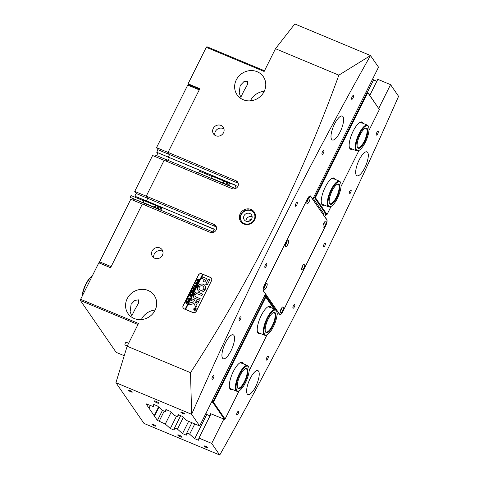 <?xml version="1.0" encoding="UTF-8"?>
<svg xmlns="http://www.w3.org/2000/svg" width="479" height="479" viewBox="0 0 479 479"><rect width="100%" height="100%" fill="white"/><g stroke="black" fill="none" stroke-linecap="round" stroke-linejoin="round"><path stroke-width="0.72" d="M323.457 224.154A1.245 0.401 112.7 0 0 323.541 223.992A1.245 0.401 112.7 0 0 323.786 223.352M302.075 267.031A1.245 0.401 112.7 0 0 302.159 266.869A1.245 0.401 112.7 0 0 302.411 266.228M280.7 309.907A1.245 0.401 112.7 0 0 280.784 309.745A1.245 0.401 112.7 0 0 281.035 309.105M264.528 286.448A1.245 0.401 112.7 0 0 264.612 286.292A1.245 0.401 112.7 0 0 264.863 285.652M285.903 243.572A1.245 0.401 112.7 0 0 285.987 243.416A1.245 0.401 112.7 0 0 286.238 242.775M307.279 200.695A1.245 0.401 112.7 0 0 307.368 200.539A1.245 0.401 112.7 0 0 307.614 199.899M243.817 223.98A8.269 7.664 145.4 0 1 240.219 213.706A8.269 7.664 145.4 0 1 251.062 209.455A8.269 7.664 145.4 0 1 254.66 219.735A8.269 7.664 145.4 0 1 243.817 223.98M250.882 210.401A7.472 6.922 -34.6 0 0 242.188 212.598A7.472 6.922 -34.6 0 0 241.458 221.208A7.472 6.922 -34.6 0 0 244.338 223.525A7.472 6.922 -34.6 0 0 253.032 221.334A7.472 6.922 -34.6 0 0 253.762 212.724A7.472 6.922 -34.6 0 0 250.882 210.401M248.841 221.316A1.742 1.617 145.4 0 1 251.241 219.663M249.787 213.484A4.383 4.06 -34.6 0 0 244.685 214.772A4.383 4.06 -34.6 0 0 244.254 219.825A4.383 4.06 -34.6 0 0 245.943 221.184A4.383 4.06 -34.6 0 0 251.044 219.897A4.383 4.06 -34.6 0 0 251.475 214.843A4.383 4.06 -34.6 0 0 249.787 213.484M252.146 216.885A4.383 4.06 -34.6 0 0 252.128 216.879A4.383 4.06 -34.6 0 0 245.925 221.178M253.888 212.91A7.472 6.922 -34.6 0 0 251.14 210.772A7.472 6.922 -34.6 0 0 242.524 212.874A7.472 6.922 -34.6 0 0 241.59 221.388M353.023 98.045A2.09 0.677 112.7 0 0 353.382 95.465A2.09 0.677 112.7 0 0 352.131 96.746A2.09 0.677 112.7 0 0 351.772 99.327A2.09 0.677 112.7 0 0 353.023 98.045M323.385 153.07A2.09 0.677 112.7 0 0 323.744 150.49A2.09 0.677 112.7 0 0 322.493 151.771A2.09 0.677 112.7 0 0 322.133 154.352A2.09 0.677 112.7 0 0 323.385 153.07M240.494 319.325A2.09 0.677 112.7 0 0 240.853 316.745A2.09 0.677 112.7 0 0 239.602 318.026A2.09 0.677 112.7 0 0 239.243 320.607A2.09 0.677 112.7 0 0 240.494 319.325M213.412 378.051A2.09 0.677 112.7 0 0 213.772 375.476A2.09 0.677 112.7 0 0 212.52 376.757A2.09 0.677 112.7 0 0 212.161 379.338A2.09 0.677 112.7 0 0 213.412 378.051M296.788 204.952A2.09 0.677 112.7 0 0 297.148 202.372A2.09 0.677 112.7 0 0 295.89 203.659A2.09 0.677 112.7 0 0 295.531 206.233A2.09 0.677 112.7 0 0 296.788 204.952M266.246 266.204A2.09 0.677 112.7 0 0 266.605 263.624A2.09 0.677 112.7 0 0 265.354 264.911A2.09 0.677 112.7 0 0 264.995 267.486A2.09 0.677 112.7 0 0 266.246 266.204M377.709 133.845A2.09 0.677 112.7 0 0 378.069 131.264A2.09 0.677 112.7 0 0 376.811 132.545A2.09 0.677 112.7 0 0 376.452 135.126A2.09 0.677 112.7 0 0 377.709 133.845M350.628 192.57A2.09 0.677 112.7 0 0 350.987 189.995A2.09 0.677 112.7 0 0 349.73 191.277A2.09 0.677 112.7 0 0 349.371 193.857A2.09 0.677 112.7 0 0 350.628 192.57M267.737 358.825A2.09 0.677 112.7 0 0 268.096 356.25A2.09 0.677 112.7 0 0 266.839 357.532A2.09 0.677 112.7 0 0 266.48 360.112A2.09 0.677 112.7 0 0 267.737 358.825M238.099 413.85A2.09 0.677 112.7 0 0 238.458 411.275A2.09 0.677 112.7 0 0 237.207 412.557A2.09 0.677 112.7 0 0 236.848 415.137A2.09 0.677 112.7 0 0 238.099 413.85M324.876 245.691A2.09 0.677 112.7 0 0 325.235 243.11A2.09 0.677 112.7 0 0 323.984 244.398A2.09 0.677 112.7 0 0 323.624 246.972A2.09 0.677 112.7 0 0 324.876 245.691M294.34 306.943A2.09 0.677 112.7 0 0 294.693 304.363A2.09 0.677 112.7 0 0 293.441 305.65A2.09 0.677 112.7 0 0 293.082 308.225A2.09 0.677 112.7 0 0 294.34 306.943M179.433 435.267A2.491 0.479 -153.5 0 0 177.733 434.926A2.491 0.479 -153.5 0 0 180.499 436.806A2.491 0.479 -153.5 0 0 182.194 437.147A2.491 0.479 -153.5 0 0 179.433 435.267M156.022 401.318A2.491 0.479 -153.5 0 0 154.328 400.977A2.491 0.479 -153.5 0 0 157.088 402.857A2.491 0.479 -153.5 0 0 158.783 403.198A2.491 0.479 -153.5 0 0 156.022 401.318M205.623 446.284A2.09 0.401 -153.5 0 0 204.198 445.997A2.09 0.401 -153.5 0 0 206.515 447.584A2.09 0.401 -153.5 0 0 207.94 447.865A2.09 0.401 -153.5 0 0 205.623 446.284M153.412 424.49A2.09 0.401 -153.5 0 0 151.987 424.208A2.09 0.401 -153.5 0 0 154.304 425.789A2.09 0.401 -153.5 0 0 155.729 426.071A2.09 0.401 -153.5 0 0 153.412 424.49M130.001 390.541A2.09 0.401 -153.5 0 0 128.576 390.259A2.09 0.401 -153.5 0 0 130.899 391.84A2.09 0.401 -153.5 0 0 132.324 392.127A2.09 0.401 -153.5 0 0 130.001 390.541M182.218 412.335A2.09 0.401 -153.5 0 0 180.787 412.054A2.09 0.401 -153.5 0 0 183.11 413.634A2.09 0.401 -153.5 0 0 184.535 413.916A2.09 0.401 -153.5 0 0 182.218 412.335M134.815 309.703L138.395 303.333L138.473 299.86L134.803 300.417L131.09 304.303L130.126 311.769L131.755 315.954L134.815 309.703M148.107 290.484A15.945 14.771 -34.6 0 0 129.558 295.166A15.945 14.771 -34.6 0 0 128.007 313.535A15.945 14.771 -34.6 0 0 134.15 318.487A15.945 14.771 -34.6 0 0 152.699 313.805A15.945 14.771 -34.6 0 0 154.256 295.435A15.945 14.771 -34.6 0 0 148.107 290.484M155.166 310.057A15.945 14.771 -34.6 0 0 141.347 319.589M243.883 90.95L247.463 84.573L247.541 81.107L243.871 81.664L240.159 85.549L239.195 93.016L240.823 97.195L243.883 90.95M257.175 71.724A15.945 14.771 -34.6 0 0 238.626 76.406A15.945 14.771 -34.6 0 0 237.075 94.776A15.945 14.771 -34.6 0 0 243.218 99.728A15.945 14.771 -34.6 0 0 261.768 95.046A15.945 14.771 -34.6 0 0 263.324 76.676A15.945 14.771 -34.6 0 0 257.175 71.724M264.234 91.303A15.945 14.771 -34.6 0 0 250.415 100.83M169.111 157.669A2.09 0.677 -67.3 0 1 168.231 160.459A2.09 0.677 112.7 0 0 169.111 157.669M220.945 125.42A5.88 5.449 -34.6 0 0 214.107 127.151A5.88 5.449 -34.6 0 0 213.532 133.922A5.88 5.449 -34.6 0 0 215.795 135.749A5.88 5.449 -34.6 0 0 222.639 134.024A5.88 5.449 -34.6 0 0 223.208 127.246A5.88 5.449 -34.6 0 0 220.945 125.42M223.98 128.995A5.88 5.449 -34.6 0 0 223.07 128.51A5.88 5.449 -34.6 0 0 216.969 129.516A5.88 5.449 -34.6 0 0 214.891 135.264M159.866 247.924A5.88 5.449 -34.6 0 0 153.029 249.649A5.88 5.449 -34.6 0 0 152.454 256.427A5.88 5.449 -34.6 0 0 154.717 258.253A5.88 5.449 -34.6 0 0 161.561 256.528A5.88 5.449 -34.6 0 0 162.13 249.751A5.88 5.449 -34.6 0 0 159.866 247.924M162.902 251.499A5.88 5.449 -34.6 0 0 161.992 251.014A5.88 5.449 -34.6 0 0 155.891 252.02A5.88 5.449 -34.6 0 0 153.813 257.768M364.759 167.836A12.951 4.185 112.7 0 0 366.98 151.867A12.951 4.185 112.7 0 0 359.226 159.812A12.951 4.185 112.7 0 0 356.999 175.775A12.951 4.185 112.7 0 0 364.759 167.836M255.69 386.589A12.951 4.185 112.7 0 0 257.912 370.626A12.951 4.185 112.7 0 0 250.158 378.566A12.951 4.185 112.7 0 0 247.93 394.534A12.951 4.185 112.7 0 0 255.69 386.589M340.072 132.036A12.951 4.185 112.7 0 0 342.293 116.068A12.951 4.185 112.7 0 0 334.54 124.007A12.951 4.185 112.7 0 0 332.318 139.976A12.951 4.185 112.7 0 0 340.072 132.036M231.004 350.79A12.951 4.185 112.7 0 0 233.225 334.827A12.951 4.185 112.7 0 0 225.471 342.766A12.951 4.185 112.7 0 0 223.25 358.735A12.951 4.185 112.7 0 0 231.004 350.79M191.648 414.263A1404.955 454.026 -67.3 0 1 277.88 230.303A1404.955 454.026 -67.3 0 1 370.483 55.582L378.53 67.186L312.739 199.138L310.673 196.145A5.179 1.676 112.7 0 0 310.404 195.917A5.179 1.676 112.7 0 0 307.296 199.09L264.546 284.843A5.179 1.676 112.7 0 0 263.384 290.998L265.444 293.992L199.653 425.945L191.636 414.311L190.516 372.668L127.151 346.221L115.924 382.709L191.636 414.311M370.506 55.552L294.801 23.95L275.485 48.714L338.851 75.161C320.014 127.24 298.243 178.062 273.545 227.615C248.721 277.359 221.047 325.714 190.516 372.668M115.924 382.709L144.017 423.448L219.747 455.02A1404.955 454.026 112.7 0 0 312.35 280.299A1404.955 454.026 112.7 0 0 398.582 96.339L390.571 84.651L378.769 108.326M223.855 419.041L211.7 443.416L198.947 438.087L198.468 440.249L194.702 438.68L189.648 434.214L186.762 433.004L186.283 435.166L182.517 433.591L177.469 429.124L174.578 427.921L174.099 430.082L170.332 428.507L165.285 424.041L157.429 420.43L154.495 416.173L158.932 407.264M154.495 416.173L145.993 403.767L153.238 406.575L153.717 404.414L157.483 405.982L162.537 410.449L165.423 411.659L166.399 409.707M199.653 425.945L186.9 420.622L181.852 416.155L178.086 414.58L177.607 416.742L174.715 415.538L169.668 411.072L165.902 409.497L165.423 411.659M211.7 443.416L219.723 455.05M376.841 81.28L373.572 79.915L372.608 79.065M369.824 95.357L377.817 79.328L390.571 84.651M214.263 229.375L146.478 200.851L147.748 198.312L215.622 226.645L214.131 224.483A4.485 4.155 145.4 0 1 215.861 225.878A4.485 4.155 145.4 0 1 215.418 231.046A4.485 4.155 145.4 0 1 210.203 232.363L142.329 204.03L110.571 267.731L98.824 262.827L80.628 299.315L138.497 323.469L127.151 346.221M144.454 204.916L145.083 203.653L144.454 204.916M164.123 160.315L152.609 155.507L134.725 191.384L146.299 196.216L147.748 198.312L146.257 196.156L164.141 160.279L232.016 188.612A4.485 4.155 -34.6 0 0 237.237 187.295A4.485 4.155 -34.6 0 0 237.674 182.128A4.485 4.155 -34.6 0 0 235.943 180.733L237.434 182.894L169.56 154.561L168.291 157.1L168.512 157.423L168.291 157.1L169.56 154.561L168.069 152.4L235.943 180.733M154.675 156.37L155.322 155.07L166.896 159.902L166.267 161.166L166.896 159.902L234.77 188.235L236.171 185.433L156.723 152.268L157.986 149.729L156.537 147.634L168.111 152.466L169.56 154.561L157.986 149.729M275.485 48.714L264.145 71.461L206.275 47.307L188.079 83.795L199.833 88.699L168.069 152.4M196.318 311.242L211.586 280.616A2.593 2.401 -34.6 0 0 210.461 277.395L201.755 273.76A2.593 2.401 -34.6 0 0 198.36 275.096L183.092 305.722A2.593 2.401 -34.6 0 0 184.217 308.937L192.923 312.571A2.593 2.401 -34.6 0 0 196.318 311.242M214.131 224.483L146.257 196.156M132.863 200.12L133.509 198.821L212.957 231.986L214.352 229.184L135.126 196.342L146.478 200.851L147.748 198.312L136.174 193.486L134.904 196.019M137.97 324.528L80.406 300.501L116.157 352.346L124.229 355.717M80.406 300.501L80.628 299.315M174.578 427.921L180.685 415.67M177.469 429.124L183.295 417.437M165.285 424.041L171.111 412.347M186.762 433.004L191.893 422.706M189.648 434.214L194.785 423.915M198.947 438.087L211.023 413.862M276.623 311.099L277.491 311.464L276.982 312.482M324.493 216.484L324.78 216.61L325.81 214.544M153.238 406.575L154.214 404.617M177.607 416.742L178.577 414.79M277.491 311.464L279.556 314.452A5.179 1.676 112.7 0 0 279.826 314.685A5.179 1.676 112.7 0 0 282.927 311.512L325.684 225.759A5.179 1.676 112.7 0 0 326.846 219.604L324.78 216.61M338.851 75.161L370.483 55.582M206.275 47.307L206.922 46.744L264.486 70.772M188.642 84.615L188.079 83.795M150.346 405.366L148.963 408.15M194.702 438.68L206.832 414.341M367.525 92.04L373.572 79.915M182.517 433.591L188.624 421.34M170.332 428.507L176.44 416.257M238.231 183.337A4.485 4.155 -34.6 0 0 237.434 182.894M236.075 185.618L156.723 152.268M215.622 226.645A4.485 4.155 145.4 0 1 216.412 227.088M154.058 415.994L158.567 406.94M183.002 307.44A2.593 2.401 -34.6 0 0 183.295 308.242M211.526 278.311A2.593 2.401 -34.6 0 0 210.886 277.748M135.725 196.594A2.09 0.677 -67.3 0 1 135.653 197.474M156.657 155.627A2.09 0.677 112.7 0 0 157.537 152.843M110.589 267.689L99.381 263.007L99.602 261.827L130.797 199.258L142.311 204.066M99.602 261.827L111.116 266.629M134.725 191.384L136.174 193.486M199.246 89.872L187.732 85.07L156.537 147.634M187.732 85.07L188.379 84.502L199.587 89.184M127.282 345.964L125.073 345.042A1.497 0.485 -67.3 0 1 125.318 343.227A1.497 0.485 -67.3 0 1 126.228 342.281L128.617 343.281M323.157 226.998A3.239 1.048 -67.3 0 1 323.074 226.824A3.239 1.048 -67.3 0 1 323.612 223.747A3.239 1.048 -67.3 0 1 325.421 221.202A3.239 1.048 -67.3 0 1 325.995 221.31A3.239 1.048 -67.3 0 1 325.271 225.154A3.239 1.048 -67.3 0 1 323.157 226.998M301.782 269.875A3.239 1.048 -67.3 0 1 301.698 269.701A3.239 1.048 -67.3 0 1 302.237 266.623A3.239 1.048 -67.3 0 1 304.045 264.079A3.239 1.048 -67.3 0 1 304.62 264.186A3.239 1.048 -67.3 0 1 303.89 268.03A3.239 1.048 -67.3 0 1 301.782 269.875M280.407 312.751A3.239 1.048 -67.3 0 1 280.323 312.577A3.239 1.048 -67.3 0 1 280.856 309.5A3.239 1.048 -67.3 0 1 282.664 306.955A3.239 1.048 -67.3 0 1 283.239 307.063A3.239 1.048 -67.3 0 1 282.514 310.907A3.239 1.048 -67.3 0 1 280.407 312.751M264.234 289.292A3.239 1.048 -67.3 0 1 264.151 289.118A3.239 1.048 -67.3 0 1 264.683 286.047A3.239 1.048 -67.3 0 1 266.492 283.502A3.239 1.048 -67.3 0 1 267.066 283.604A3.239 1.048 -67.3 0 1 266.342 287.454A3.239 1.048 -67.3 0 1 264.234 289.292M285.61 246.416A3.239 1.048 -67.3 0 1 285.526 246.242A3.239 1.048 -67.3 0 1 286.065 243.17A3.239 1.048 -67.3 0 1 287.873 240.626A3.239 1.048 -67.3 0 1 288.448 240.727A3.239 1.048 -67.3 0 1 287.717 244.577A3.239 1.048 -67.3 0 1 285.61 246.416M306.985 203.539A3.239 1.048 -67.3 0 1 306.901 203.365A3.239 1.048 -67.3 0 1 307.44 200.294A3.239 1.048 -67.3 0 1 309.248 197.749A3.239 1.048 -67.3 0 1 309.823 197.851A3.239 1.048 -67.3 0 1 309.099 201.701A3.239 1.048 -67.3 0 1 306.985 203.539M310.584 196.318A4.982 1.611 112.7 0 0 310.326 196.097A4.982 1.611 112.7 0 0 307.338 199.15L264.588 284.903A4.982 1.611 112.7 0 0 263.468 290.825L279.64 314.278A4.982 1.611 112.7 0 0 279.904 314.499A4.982 1.611 112.7 0 0 282.885 311.446L325.642 225.693A4.982 1.611 112.7 0 0 326.762 219.777L310.584 196.318M308.009 199.15A1.892 0.611 -67.3 0 1 307.027 201.503M265.144 294.603L275.419 309.506M301.824 267.833A1.892 0.611 112.7 0 0 302.806 265.48M323.199 224.956A1.892 0.611 112.7 0 0 324.181 222.603M280.443 310.709A1.892 0.611 112.7 0 0 281.424 308.356M286.634 242.027A1.892 0.611 -67.3 0 1 285.652 244.38M265.252 284.903A1.892 0.611 -67.3 0 1 264.27 287.256M301.758 268.102A1.892 0.611 112.7 0 0 302.95 265.246M323.133 225.226A1.892 0.611 112.7 0 0 324.325 222.37M280.377 310.979A1.892 0.611 112.7 0 0 281.568 308.123M285.586 244.643A1.892 0.611 112.7 0 0 286.777 241.793M306.961 201.767A1.892 0.611 112.7 0 0 308.153 198.917M264.204 287.52A1.892 0.611 112.7 0 0 265.396 284.67M365.124 128.312A10.963 3.545 -67.3 0 1 365.285 128.228A10.963 3.545 -67.3 0 1 366.998 135.85A10.963 3.545 -67.3 0 1 359.747 148.089A10.963 3.545 -67.3 0 1 357.346 147.245A10.963 3.545 -67.3 0 1 359.088 137.018A10.963 3.545 -67.3 0 1 365.124 128.312M357.256 146.927A10.46 3.383 112.7 0 0 357.969 147.676A10.46 3.383 112.7 0 0 359.43 147.46A10.46 3.383 112.7 0 0 365.83 137.455A10.46 3.383 112.7 0 0 366.028 128.366A10.46 3.383 112.7 0 0 364.992 128.39M365.734 126.067A13.454 4.347 112.7 0 0 356.831 141.089A13.454 4.347 112.7 0 0 358.933 150.442A13.454 4.347 112.7 0 0 359.136 150.34A13.454 4.347 112.7 0 0 366.537 139.652A13.454 4.347 112.7 0 0 368.674 127.109A13.454 4.347 112.7 0 0 365.734 126.067M358.573 150.604A13.951 4.509 -67.3 0 1 358.37 150.711A13.951 4.509 -67.3 0 1 356.621 150.897A13.951 4.509 -67.3 0 1 356.891 138.778A13.951 4.509 -67.3 0 1 365.417 125.438A13.951 4.509 -67.3 0 1 367.369 125.145A13.951 4.509 -67.3 0 1 368.471 126.516L368.674 127.109M337.036 197.228A10.963 3.545 -67.3 0 1 329.426 203.246A10.963 3.545 -67.3 0 1 331.989 191.181A10.963 3.545 -67.3 0 1 337.366 184.229A10.963 3.545 -67.3 0 1 337.036 197.228M329.336 202.928A10.46 3.383 112.7 0 0 330.049 203.677A10.46 3.383 112.7 0 0 336.486 196.911A10.46 3.383 112.7 0 0 338.108 184.367A10.46 3.383 112.7 0 0 337.072 184.391M337.605 197.917A13.454 4.347 112.7 0 0 340.749 183.11A13.454 4.347 112.7 0 0 331.414 190.492A13.454 4.347 112.7 0 0 331.013 206.443A13.454 4.347 112.7 0 0 337.605 197.917M331.013 206.443L330.444 206.712A13.951 4.509 -67.3 0 1 328.702 206.898A13.951 4.509 -67.3 0 1 330.869 190.175A13.951 4.509 -67.3 0 1 339.449 181.152A13.951 4.509 -67.3 0 1 340.545 182.517L340.749 183.11M244.667 382.481A10.963 3.545 -67.3 0 1 237.506 387.613A10.963 3.545 -67.3 0 1 240.512 374.662A10.963 3.545 -67.3 0 1 245.44 368.602A10.963 3.545 -67.3 0 1 247.912 372.027A10.963 3.545 -67.3 0 1 244.667 382.481M237.41 387.295A10.46 3.383 112.7 0 0 238.123 388.044A10.46 3.383 112.7 0 0 244.14 382.122A10.46 3.383 112.7 0 0 246.182 368.734A10.46 3.383 112.7 0 0 245.152 368.758M245.14 383.368A13.454 4.347 112.7 0 0 248.829 367.477A13.454 4.347 112.7 0 0 240.039 373.776A13.454 4.347 112.7 0 0 236.057 386.607A13.454 4.347 112.7 0 0 239.087 390.81A13.454 4.347 112.7 0 0 245.14 383.368M239.087 390.81L238.524 391.086A13.951 4.509 -67.3 0 1 236.782 391.265A13.951 4.509 -67.3 0 1 239.506 373.416A13.951 4.509 -67.3 0 1 247.529 365.519A13.951 4.509 -67.3 0 1 248.625 366.884L248.829 367.477M271.827 327.852A10.963 3.545 -67.3 0 1 265.426 331.612A10.963 3.545 -67.3 0 1 269.192 317.29A10.963 3.545 -67.3 0 1 273.365 312.595A10.963 3.545 -67.3 0 1 275.784 316.637A10.963 3.545 -67.3 0 1 271.827 327.852M265.33 331.294A10.46 3.383 112.7 0 0 266.043 332.043A10.46 3.383 112.7 0 0 271.33 327.432A10.46 3.383 112.7 0 0 274.108 312.733A10.46 3.383 112.7 0 0 273.072 312.757M272.126 329.055A13.454 4.347 112.7 0 0 276.748 311.476A13.454 4.347 112.7 0 0 268.899 316.086A13.454 4.347 112.7 0 0 264.037 329.857A13.454 4.347 112.7 0 0 267.013 334.809A13.454 4.347 112.7 0 0 272.126 329.055M267.013 334.809L266.444 335.084A13.951 4.509 -67.3 0 1 264.701 335.264A13.951 4.509 -67.3 0 1 268.402 315.667A13.951 4.509 -67.3 0 1 275.449 309.518A13.951 4.509 -67.3 0 1 276.545 310.883L276.748 311.476M194.037 309.757A1.144 1.06 -34.6 0 0 195.821 309.793A1.144 1.06 -34.6 0 0 195.474 308.087A1.144 1.06 -34.6 0 0 194.025 309.745A1.144 1.06 -34.6 0 0 195.803 309.763A1.144 1.06 -34.6 0 0 195.911 308.44L195.935 308.47M195.516 307.997A1.245 1.156 -34.6 0 0 193.947 309.799A1.245 1.156 -34.6 0 0 195.875 309.823A1.245 1.156 -34.6 0 0 195.516 307.997M196.007 308.398A1.245 1.156 -34.6 0 0 194.097 308.386A1.245 1.156 -34.6 0 0 193.953 309.817M188.433 305.027L194.067 303.566L195.869 307.398L196.845 305.752A0.497 0.461 -34.6 0 0 196.857 305.351L194.396 299.992A0.497 0.461 -34.6 0 0 194.169 299.77L191.402 298.746L190.732 300.219L192.875 301.135L193.36 302.015L189.462 303.045A0.497 0.461 -34.6 0 0 189.121 303.321L188.433 305.027M199.623 291.741A4.233 3.922 -34.6 0 0 205.048 289.807L203.485 289.136A2.443 2.263 145.4 0 1 199.246 287.364L197.665 286.729A4.233 3.922 -34.6 0 0 197.995 290.43A4.233 3.922 -34.6 0 0 199.623 291.741M205.054 289.705L203.509 289.166A2.443 2.263 145.4 0 1 199.48 289.424M191.905 294.369L191.792 294.902L190.205 293.759L190.223 292.92L191.043 292.322L192.899 292.687L192.462 293.561L191.313 292.729L190.307 292.968L190.78 293.95L192.061 294.226M190.307 293.663L191.923 294.399M190.714 296.363L190.408 295.441L188.57 296.309L189.049 295.351L190.426 295.112L189.241 294.968L189.678 294.088L189.906 294.537L191.762 294.962L191.325 295.836L190.462 295.124L191.157 296.178L190.78 296.938L190.558 295.908M189.103 295.375L190.426 295.112M189.684 294.411L191.468 295.166M191.301 295.824L191.097 295.387M188.433 297.01L188.582 296.633L188.409 296.98M188.343 296.764L188.672 296.878M189.762 297.896L190.193 298.112L189.337 299.836L188.876 299.674L189.612 299.07L187.463 298.525L187.9 297.651L189.756 298.776L189.762 297.896L190.187 298.13M187.912 297.968L189.78 298.806L189.732 297.956M188.199 299.603L188.828 300.273L188.744 301.087L187.181 301.65L186.672 301.255L186.606 300.171L188.199 299.603L188.846 300.309M202.605 274.245L185.151 309.248L185.589 309.428L203.018 274.395L202.581 274.216L185.133 309.212L184.367 308.997M202.581 274.216L201.713 273.85A2.491 2.305 -34.6 0 0 198.45 275.132L183.176 305.758A2.491 2.305 -34.6 0 0 184.259 308.853M186.774 303.59L186.756 302.351L185.618 302.231L186.056 301.351L186.283 301.8L188.145 302.225L187.756 302.997L186.523 303.399M192.953 290.064L193.582 290.735L193.498 291.555L191.941 292.112L191.426 291.717L191.366 290.633L192.953 290.064L193.6 290.771M193.702 289.957L194.528 289.208L193.63 288.831L193.57 289.657L192.899 289.376L193.54 288.795L192.378 288.663L192.815 287.789L193.049 288.238L194.905 288.663L194.151 290.178L193.702 289.957L194.294 289.675M193.438 289.214L193.6 289.597M192.821 288.101L194.606 288.867M193.097 287.645L193.253 287.268L193.079 287.616M193.013 287.4L193.336 287.514M195.558 287.208L195.252 287.825L193.642 286.059L195.145 286.059L194.151 285.047L196.737 284.993L196.348 285.765L194.582 285.37L195.426 286.077L196.264 285.933L195.863 286.741L194.133 286.322L195.606 287.25M197.031 284.263L196.719 284.879L195.115 283.113L196.612 283.113L195.618 282.101L198.204 282.047L197.815 282.82L196.049 282.424L196.893 283.131L197.737 282.987L197.33 283.796L195.6 283.376L197.079 284.304M198.498 281.317L198.186 281.933L196.582 280.167L198.084 280.167L197.085 279.155L199.671 279.101L199.288 279.874L197.516 279.479L198.366 280.185L199.204 280.041L198.797 280.85L197.067 280.431L198.546 281.359M185.565 309.398L192.965 312.482A2.491 2.305 -34.6 0 0 196.228 311.206L211.502 280.58A2.491 2.305 -34.6 0 0 210.413 277.485L203.018 274.395M205.719 284.167L207.281 284.819L209.539 280.287A0.497 0.461 -34.6 0 0 209.323 279.67L208.137 279.305L205.736 284.292M204.276 279.467L203.377 281.52L204.892 282.023L206.569 278.538L202.467 276.808L201.629 278.233L204.293 279.497L203.341 281.496M195.3 294.519A1.497 1.383 145.4 0 1 197.252 293.765L201.916 295.585L202.587 294.106L198.037 292.19A2.892 2.676 -34.6 0 0 194.097 294.028L195.3 294.519M203.713 288.681L205.293 289.322A4.233 3.922 -34.6 0 0 204.964 285.622A4.233 3.922 -34.6 0 0 197.911 286.238L199.474 286.915A2.443 2.263 145.4 0 1 203.713 288.681L203.737 288.801M198.803 301.83L196.522 300.752L195.689 302.291L197.965 303.261L198.803 301.83M195.725 296.824A1.497 1.383 145.4 0 1 195.067 294.986L193.875 294.477A2.892 2.676 -34.6 0 0 194.941 298.405L199.605 300.225L200.276 298.746L195.743 296.86A1.497 1.383 145.4 0 1 195.157 296.381L195.151 296.363M194.51 309.362L195.127 308.913L194.468 308.841L194.719 308.332L195.941 308.841L195.157 309.685L195.007 309.254L194.51 309.362M183.379 308.183A2.491 2.305 -34.6 0 0 183.942 308.799M211.826 279.113A2.491 2.305 -34.6 0 0 211.449 278.365M200.288 298.764L195.743 296.86M195.067 294.89L193.899 294.507A2.892 2.676 -34.6 0 0 193.833 297.519M198.803 301.74L196.54 300.782L195.701 302.309M199.246 287.28L197.689 286.759A4.233 3.922 -34.6 0 0 198.007 290.442M203.509 286.67L203.491 286.64A2.443 2.263 145.4 0 1 203.737 288.711M204.976 285.634A4.233 3.922 -34.6 0 0 197.935 286.268L197.929 286.376M202.599 294.124L198.055 292.22A2.892 2.676 -34.6 0 0 194.121 294.064L194.121 294.142M206.575 278.556L202.491 276.838L201.647 278.359M193.037 301.297L193.36 302.015M194.372 299.944A0.497 0.461 -34.6 0 0 194.193 299.806L191.582 298.716L190.744 300.237M194.067 303.566L195.797 307.332M193.378 302.045L189.48 303.081A0.497 0.461 -34.6 0 0 189.145 303.351L188.385 304.991M209.527 279.838A0.497 0.461 -34.6 0 0 209.347 279.7L208.161 279.335L205.736 284.197M194.133 309.578L194.27 309.23M194.294 309.26L195.061 309.045M194.498 308.853L194.719 308.332M195.791 308.955L194.731 308.518M195.151 308.985L195.264 309.506L195.169 309.015L195.264 309.506L195.707 309.177L195.175 308.931L195.24 309.47L195.683 309.147M186.798 303.626L186.541 302.698M186.565 302.728L186.756 302.351M185.648 302.243L186.056 301.351M187.888 302.423L186.068 301.674M186.678 302.632L186.954 303.267L186.696 302.668L186.954 303.267L187.756 302.788L186.84 302.387L186.93 303.237L187.732 302.758M186.684 301.267L186.606 300.171M186.63 300.201L188.217 299.632M188.708 300.519L187.127 299.848L186.738 300.872L188.247 301.435L188.648 300.417M188.247 301.435L188.63 300.387M187.337 301.315L188.229 301.405M186.738 300.872L187.319 301.279M189.133 299.68L189.462 299.369M189.48 299.405L189.612 299.07M187.493 298.537L187.9 297.651M189.989 298.333L189.756 297.986L189.989 298.333M190.582 295.938L190.408 295.441M188.6 296.321L189.049 295.351M189.271 294.98L189.678 294.088M190.744 296.944L190.738 296.393M190.211 293.777L190.223 292.92M190.247 292.95L191.043 292.322M191.061 292.358L192.372 292.819M192.396 292.855L192.803 292.741M190.319 293.681L190.798 293.98M191.438 291.729L191.366 290.633M191.384 290.663L192.971 290.1M191.492 291.334L193.001 291.897L193.45 291.519L193.384 290.849L191.887 290.31L191.492 291.334L192.073 291.741L192.983 291.867L193.462 290.981M194.318 289.705L194.528 289.208M193.462 289.244L193.618 289.627L193.462 289.244M192.953 289.346L193.354 289.178M193.372 289.208L193.54 288.795M192.408 288.675L192.815 287.789M193.702 286.011L195.145 286.059M194.169 285.077L196.45 285.149M195.426 286.077L194.582 285.37M195.312 287.382L194.133 286.322M196.743 284.909L196.707 284.604L196.743 284.909M195.175 283.065L196.612 283.113M195.642 282.131L197.917 282.203M196.893 283.131L196.049 282.424M196.785 284.436L195.6 283.376M196.641 280.119L198.084 280.167M197.108 279.185L199.384 279.257M198.366 280.185L197.516 279.479M198.252 281.49L197.067 280.431M198.905 173.153A0.994 0.323 -67.3 0 1 198.839 173.147A0.994 0.323 -67.3 0 1 198.785 173.105A0.994 0.323 -67.3 0 1 198.965 172.009A0.994 0.323 -67.3 0 1 199.605 171.308A0.994 0.323 -67.3 0 1 199.659 171.356M223.759 181.625A0.497 0.461 -34.6 0 0 223.13 182.343A0.497 0.461 -34.6 0 0 223.903 182.349A0.497 0.461 -34.6 0 0 223.759 181.625M229.202 185.906L230.016 184.271A1.796 0.581 112.7 0 0 229.932 183.104L212.963 176.021A1.796 0.581 112.7 0 0 212.431 176.296L211.502 178.164A1.796 0.581 112.7 0 0 211.431 178.487M229.932 183.104A1.796 0.581 112.7 0 0 229.399 183.379L212.431 176.296M227.513 183.72L227.465 182.906L226.711 182.589L226.004 183.092L226.052 183.906L226.806 184.217L227.513 183.72M229.399 183.379L228.471 185.247L211.502 178.164M228.471 185.247A1.796 0.581 112.7 0 0 228.399 185.571M227.477 183.134L226.92 182.9L226.22 183.397L226.256 183.984M226.22 183.397L226.004 183.092M226.92 182.9L226.711 182.589M130.498 197.456A0.994 0.323 -67.3 0 1 130.432 197.45A0.994 0.323 -67.3 0 1 130.378 197.408A0.994 0.323 -67.3 0 1 130.557 196.312A0.994 0.323 -67.3 0 1 131.198 195.612A0.994 0.323 -67.3 0 1 131.252 195.66M155.352 205.928A0.497 0.461 -34.6 0 0 154.723 206.647A0.497 0.461 -34.6 0 0 155.495 206.653A0.497 0.461 -34.6 0 0 155.352 205.928M160.794 210.209L161.609 208.581A1.796 0.581 112.7 0 0 161.531 207.407L144.562 200.324A1.796 0.581 112.7 0 0 144.023 200.599L143.095 202.467A1.796 0.581 112.7 0 0 143.029 202.791M161.531 207.407A1.796 0.581 112.7 0 0 160.992 207.682L144.023 200.599M159.106 208.024L159.058 207.209L158.304 206.892L157.597 207.395L157.651 208.209L158.405 208.521L159.106 208.024M160.992 207.682L160.064 209.551L143.095 202.467M160.064 209.551A1.796 0.581 112.7 0 0 159.998 209.874M159.07 207.437L158.519 207.203L157.813 207.7L157.848 208.293M157.813 207.7L157.597 207.395M158.519 207.203L158.304 206.892M324.475 205.132A14.747 4.766 -67.3 0 1 321.966 204.611A14.747 4.766 -67.3 0 1 321.577 203.826A14.747 4.766 -67.3 0 1 324.02 189.828A14.747 4.766 -67.3 0 1 332.258 178.242A14.747 4.766 -67.3 0 1 334.875 178.709A14.747 4.766 -67.3 0 1 335.222 179.386M321.433 203.312A13.951 4.509 112.7 0 0 321.619 203.623A13.951 4.509 112.7 0 0 322.349 204.246L328.702 206.898M352.394 149.131A14.747 4.766 -67.3 0 1 349.886 148.61A14.747 4.766 -67.3 0 1 349.502 147.825A14.747 4.766 -67.3 0 1 351.945 133.827A14.747 4.766 -67.3 0 1 360.178 122.241A14.747 4.766 -67.3 0 1 362.801 122.708A14.747 4.766 -67.3 0 1 363.142 123.384M349.353 147.31A13.951 4.509 112.7 0 0 349.538 147.622A13.951 4.509 112.7 0 0 350.275 148.245L356.621 150.897M323.918 213.754L323.367 214.861M368.944 130.456L379.386 109.523L367.764 92.669L315.41 197.677L327.031 214.526L326.379 214.784L323.768 213.694L313.158 198.3M327.031 214.526L331.079 206.413M341.024 186.463L358.999 150.412M366.375 91.561L367.549 92.052L379.386 109.523M313.847 196.911L314.871 197.336L367.225 92.333L366.201 91.908M333.833 179.122A13.951 4.509 112.7 0 0 333.097 178.499A13.951 4.509 112.7 0 0 331.791 178.505M361.753 123.121A13.951 4.509 112.7 0 0 361.016 122.498A13.951 4.509 112.7 0 0 359.711 122.498M326.379 214.784L314.757 197.929L313.583 197.438M367.764 92.669L367.225 92.333M314.871 197.336L315.41 197.677M260.474 333.498A14.747 4.766 -67.3 0 1 257.959 332.977A14.747 4.766 -67.3 0 1 257.576 332.192A14.747 4.766 -67.3 0 1 260.019 318.194A14.747 4.766 -67.3 0 1 268.258 306.608A14.747 4.766 -67.3 0 1 270.875 307.081A14.747 4.766 -67.3 0 1 271.222 307.752M269.833 307.488A13.951 4.509 112.7 0 0 269.096 306.865A13.951 4.509 112.7 0 0 267.785 306.871M257.433 331.678A13.951 4.509 112.7 0 0 257.612 331.989A13.951 4.509 112.7 0 0 258.349 332.612L264.701 335.264M232.549 389.499A14.747 4.766 -67.3 0 1 230.04 388.978A14.747 4.766 -67.3 0 1 229.657 388.194A14.747 4.766 -67.3 0 1 232.099 374.195A14.747 4.766 -67.3 0 1 240.332 362.615A14.747 4.766 -67.3 0 1 242.955 363.082A14.747 4.766 -67.3 0 1 243.296 363.753M241.907 363.489A13.951 4.509 112.7 0 0 241.177 362.866A13.951 4.509 112.7 0 0 239.865 362.872M229.513 387.679A13.951 4.509 112.7 0 0 229.692 387.99A13.951 4.509 112.7 0 0 230.429 388.613L236.782 391.265M273.868 308.859L265.809 297.166L213.454 402.168L225.076 419.017L239.153 390.78M249.104 370.83L267.072 334.779M277.024 314.829L277.425 314.014L277.06 313.482M205.868 413.485L207.179 414.646L210.036 415.844M210.149 415.616L210.556 413.664L224.423 419.275L212.802 402.426L211.628 401.935M211.892 401.408L212.916 401.833L265.264 296.83L264.246 296.405M264.42 296.058L265.594 296.543L274.162 308.979M277.048 313.158L277.425 314.014M225.076 419.017L224.423 419.275M212.916 401.833L213.454 402.168M265.809 297.166L265.264 296.83M82.041 296.477A13.454 4.347 -67.3 0 1 82.22 294.813A13.454 4.347 -67.3 0 1 92.07 276.239L92.154 276.203M92.124 276.257A13.951 4.509 112.7 0 0 82.418 295.232A13.951 4.509 112.7 0 0 82.328 295.902M157.429 420.43L162.447 410.371M164.189 411.144L159.052 421.442M310.045 195.881L310.673 196.145M310.326 196.097L309.901 195.923M279.904 314.499L279.461 314.314M358.933 150.442L358.37 150.711M361.016 122.498L367.369 125.145M333.097 178.499L339.449 181.152M241.177 362.866L247.529 365.519M269.096 306.865L275.449 309.518M199.605 171.308L212.281 176.601M198.839 173.147L211.443 178.41M131.198 195.612L143.874 200.905M130.432 197.45L143.041 202.713"/></g></svg>
